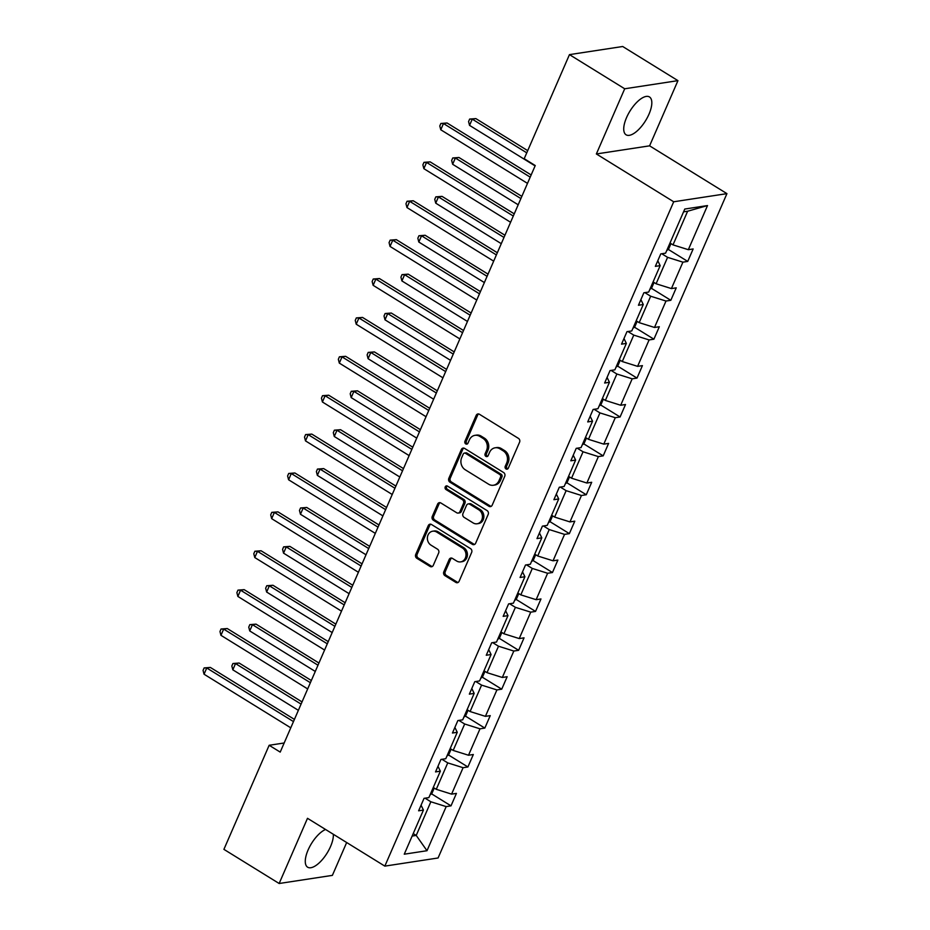 <?xml version="1.0" encoding="UTF-8"?>
<svg xmlns="http://www.w3.org/2000/svg" width="930" height="930" viewBox="0 0 930 930"><rect width="100%" height="100%" fill="white"/><g stroke="black" fill="none" stroke-linecap="round" stroke-linejoin="round"><path stroke-width="1.4" d="M506.013 468.964A1.965 1.686 -98.7 0 0 508.28 468.197L519.579 442.192A2.802 2.406 -98.7 0 0 518.475 438.402L479.438 414.269A2.802 2.406 -98.7 0 0 476.195 415.385L464.895 441.378A1.965 1.686 -98.7 0 0 467.93 443.25L469.394 439.89A8.951 7.696 -98.7 0 1 474.986 435.333A8.951 7.696 -98.7 0 1 479.741 436.356L482.996 438.367A8.951 7.696 -98.7 0 1 486.53 450.48L485.065 453.852A1.965 1.686 -98.7 0 0 488.099 455.723L489.564 452.364A8.951 7.696 -98.7 0 1 495.155 447.795A8.951 7.696 -98.7 0 1 499.91 448.818L503.165 450.829A8.951 7.696 -98.7 0 1 506.699 462.954L505.234 466.314A1.965 1.686 -98.7 0 0 506.013 468.964M495.155 447.795L496.597 447.574A8.951 7.696 -98.7 0 1 501.351 448.597L504.606 450.608A8.951 7.696 -98.7 0 1 508.14 462.733L506.676 466.093A1.965 1.686 -98.7 0 0 507.745 468.894M478.683 413.978A2.802 2.406 -98.7 0 0 477.636 415.164L466.337 441.157A1.965 1.686 -98.7 0 0 467.395 443.959M474.986 435.333L476.427 435.112A8.951 7.696 -98.7 0 1 481.182 436.135L484.437 438.146A8.951 7.696 -98.7 0 1 487.971 450.26L486.506 453.631A1.965 1.686 -98.7 0 0 487.576 456.421M325.558 829.479A22.239 9.161 121.7 0 0 308.097 849.985A22.239 9.161 121.7 0 0 307.621 867.19A22.239 9.161 121.7 0 0 330.534 846.556A22.239 9.161 121.7 0 0 333.335 834.291M649 114.158A22.239 9.161 121.7 0 0 649.466 96.953A22.239 9.161 121.7 0 0 626.553 117.587A22.239 9.161 121.7 0 0 626.076 134.792A22.239 9.161 121.7 0 0 649 114.158M443.808 571.845A2.802 2.406 -98.7 0 0 444.912 575.635L455.863 582.413A2.802 2.406 -98.7 0 0 459.095 581.297L471.65 552.432A2.802 2.406 -98.7 0 0 470.545 548.642L431.497 524.508A2.802 2.406 -98.7 0 0 428.265 525.613L415.71 554.489A2.802 2.406 -98.7 0 0 416.814 558.279L430.055 566.451A2.802 2.406 -98.7 0 0 433.287 565.347L438.658 552.99A2.802 2.406 -98.7 0 0 437.553 549.2L430.985 545.143A7.487 6.44 -98.7 0 1 427.44 537.226A7.487 6.44 -98.7 0 1 432.706 531.204A7.487 6.44 -98.7 0 1 436.682 532.053L462.384 547.944A7.487 6.44 -98.7 0 1 465.942 555.861A7.487 6.44 -98.7 0 1 460.664 561.883A7.487 6.44 -98.7 0 1 456.688 561.034L452.41 558.384A2.802 2.406 -98.7 0 0 449.178 559.488L443.808 571.845L445.238 571.625A2.802 2.406 -98.7 0 0 446.342 575.414L457.304 582.192A2.802 2.406 -98.7 0 0 458.048 582.482M307.493 818.307L279.151 883.5L223.909 849.357L269.154 745.279L280.209 752.103L535.25 165.54L524.206 158.705L569.462 54.626L624.704 88.78L596.363 153.962L673.704 201.775L384.834 866.121L307.493 818.307M488.948 506.304A2.802 2.406 -98.7 0 0 492.179 505.199L504.734 476.323A2.802 2.406 -98.7 0 0 503.63 472.545L464.593 448.411A2.802 2.406 -98.7 0 0 461.361 449.516L448.806 478.392A2.802 2.406 -98.7 0 0 449.911 482.17L488.948 506.304L490.389 506.083A2.802 2.406 -98.7 0 0 491.133 506.385M488.192 514.383L475.637 543.248A2.802 2.406 -98.7 0 1 472.405 544.352L433.368 520.23A2.802 2.406 -98.7 0 1 432.264 516.441L437.635 504.083A2.802 2.406 -98.7 0 1 440.867 502.979L456.7 512.755A2.802 2.406 -98.7 0 0 459.932 511.651L463.5 503.456A2.802 2.406 -98.7 0 0 462.396 499.666L445.912 489.482A1.965 1.686 -98.7 0 1 447.4 486.053L487.088 510.593A2.802 2.406 -98.7 0 1 488.192 514.383M279.151 883.5L332.382 875.374L346.669 842.522M596.363 153.962L649.593 145.836L677.947 80.643L624.704 88.78M677.947 80.643L622.693 46.5L569.462 54.626M421.069 805.182L423.441 810.065L418.628 810.809L424.045 798.335L428.87 797.603L440.355 771.179L435.531 771.912L440.948 759.45L445.772 758.717L457.258 732.294L452.445 733.026L457.862 720.564L462.687 719.832L474.172 693.396L469.348 694.14L474.777 681.678L479.589 680.934L491.087 654.511L486.262 655.255L491.679 642.781L496.504 642.049L507.989 615.625L503.165 616.358L508.594 603.896L513.407 603.163L524.904 576.74L520.079 577.472L525.497 565.01L530.321 564.266L541.806 537.842L536.994 538.586L542.411 526.124L547.224 525.38L558.721 498.957L553.896 499.701L559.314 487.227L564.138 486.495L575.624 460.071L570.811 460.803L576.228 448.341L581.052 447.609L592.538 421.185L587.714 421.918L593.131 409.456L597.955 408.712L609.441 382.288L604.628 383.032L610.045 370.57L614.87 369.826L626.355 343.402L621.531 344.147L626.96 331.673L631.772 330.941L643.269 304.517L638.445 305.249L643.862 292.787L648.687 292.055L660.172 265.631L655.348 266.364L660.777 253.902L665.589 253.158L684.782 209.041L707.509 205.565L688.328 249.693L693.152 248.949L687.723 261.423L682.911 262.155L671.413 288.579L676.238 287.847L670.821 300.309L665.996 301.041L654.511 327.465L659.323 326.732L653.906 339.194L649.094 339.938L637.596 366.362L642.421 365.618L637.004 378.08L632.179 378.824L620.694 405.248L625.506 404.515L620.089 416.977L615.276 417.71L603.779 444.133L608.604 443.401L603.186 455.863L598.362 456.595L586.876 483.019L591.689 482.286L586.272 494.748L581.448 495.492L569.962 521.916L574.787 521.172L569.358 533.634L564.545 534.378L553.048 560.802L557.872 560.069L552.455 572.531L547.63 573.264L536.145 599.687L540.969 598.955L535.541 611.417L530.728 612.149L519.231 638.573L524.055 637.841L518.638 650.303L513.813 651.047L502.328 677.47L507.141 676.726L501.723 689.188L496.911 689.932L485.414 716.356L490.238 715.623L484.821 728.085L479.996 728.818L468.511 755.241L473.324 754.509L467.906 766.971L463.094 767.703L451.596 794.127L456.421 793.395L451.004 805.857L446.179 806.601L426.998 850.717L404.259 854.193L423.441 810.065M673.704 201.775L726.935 193.638L438.077 857.983L384.834 866.121M441.948 759.298L447.76 762.891L436.275 789.314L433.275 787.466M436.275 789.314L451.596 794.127M447.76 762.891L463.094 767.703M437.984 766.297L440.355 771.179M458.862 720.413L464.675 724.005L453.177 750.429L450.178 748.569M453.177 750.429L468.511 755.241M464.675 724.005L479.996 728.818M454.886 727.4L457.258 732.294M475.765 681.527L481.577 685.119L470.092 711.543L467.093 709.683M470.092 711.543L485.414 716.356M481.577 685.119L496.911 689.932M471.801 688.514L474.172 693.396M492.679 642.63L498.492 646.222L487.006 672.657L483.995 670.797M487.006 672.657L502.328 677.47M498.492 646.222L513.813 651.047M488.703 649.628L491.087 654.511M509.582 603.744L515.406 607.337L503.909 633.76L500.91 631.912M503.909 633.76L519.231 638.573M515.406 607.337L530.728 612.149M505.618 610.743L507.989 615.625M526.496 564.859L532.309 568.451L520.823 594.875L517.824 593.014M520.823 594.875L536.145 599.687M532.309 568.451L547.63 573.264M522.521 571.845L524.904 576.74M543.399 525.962L549.223 529.565L537.726 555.989L534.727 554.129M537.726 555.989L553.048 560.802M549.223 529.565L564.545 534.378M539.435 532.96L541.806 537.842M560.313 487.076L566.126 490.668L554.64 517.092L551.641 515.243M554.64 517.092L569.962 521.916M566.126 490.668L581.448 495.492M556.338 494.074L558.721 498.957M577.228 448.19L583.04 451.782L571.543 478.206L568.544 476.358M571.543 478.206L586.876 483.019M583.04 451.782L598.362 456.595M573.252 455.189L575.624 460.071M594.13 409.305L599.943 412.897L588.457 439.32L585.458 437.46M588.457 439.32L603.779 444.133M599.943 412.897L615.276 417.71M590.166 416.291L592.538 421.185M611.045 370.407L616.857 374.011L605.372 400.435L602.361 398.575M605.372 400.435L620.694 405.248M616.857 374.011L632.179 378.824M607.069 377.406L609.441 382.288M627.948 331.522L633.76 335.114L622.275 361.538L619.275 359.689M622.275 361.538L637.596 366.362M633.76 335.114L649.094 339.938M623.984 338.52L626.355 343.402M644.862 292.636L650.675 296.228L639.189 322.652L636.178 320.803M639.189 322.652L654.511 327.465M650.675 296.228L665.996 301.041M640.886 299.634L643.269 304.517M661.765 253.751L667.589 257.343L656.092 283.766L653.092 281.906M656.092 283.766L671.413 288.579M667.589 257.343L682.911 262.155M657.801 260.737L660.172 265.631M707.509 205.565L687.63 211.226L673.006 244.881L670.007 243.021M673.006 244.881L688.328 249.693M649.593 145.836L726.935 193.638M284.173 742.989L269.154 745.279M412.141 836.058L416.222 835.431L430.857 801.776L425.045 798.184M413.222 833.582L416.222 835.431L426.998 850.717M687.63 211.226L683.562 211.842M430.857 801.776L446.179 806.601M668.275 249.403L687.723 261.423M651.372 288.288L670.821 300.309M634.458 327.174L653.906 339.194M617.555 366.06L637.004 378.08M600.64 404.957L620.089 416.977M583.738 443.843L603.186 455.863M566.823 482.728L586.272 494.748M549.909 521.614L569.358 533.634M533.006 560.511L552.455 572.531M516.092 599.397L535.541 611.417M499.189 638.282L518.638 650.303M482.275 677.168L501.723 689.188M465.372 716.065L484.821 728.085M448.458 754.951L467.906 766.971M431.555 793.836L451.004 805.857M463.849 448.109A2.802 2.406 -98.7 0 0 462.791 449.295L450.248 478.171A2.802 2.406 -98.7 0 0 451.352 481.961L490.389 506.083M500.526 477.148A1.965 1.686 -98.7 0 0 499.759 474.486L465.488 453.305A1.965 1.686 -98.7 0 0 463.221 454.084L461.687 457.63A8.951 7.696 -98.7 0 0 465.221 469.755L488.645 484.228A8.951 7.696 -98.7 0 0 493.4 485.251A8.951 7.696 -98.7 0 0 498.992 480.694L500.526 477.148L501.968 476.927A1.965 1.686 -98.7 0 0 501.2 474.277L499.759 474.486M464.442 453.084L465.884 452.864A1.965 1.686 -98.7 0 1 466.93 453.084L501.2 474.277M493.4 485.251L494.841 485.03A8.951 7.696 -98.7 0 0 500.433 480.473L498.992 480.694M501.968 476.927L500.433 480.473M440.123 502.677A2.802 2.406 -98.7 0 0 439.076 503.862L433.694 516.22A2.802 2.406 -98.7 0 0 434.798 520.01L473.847 544.143A2.802 2.406 -98.7 0 0 474.591 544.434M458.188 513.081L459.629 512.86A2.802 2.406 -98.7 0 0 461.373 511.43L464.93 503.235A2.802 2.406 -98.7 0 0 463.826 499.445L447.342 489.261L445.912 489.482M447.109 485.913A1.965 1.686 -98.7 0 0 447.342 489.261M473.126 522.916A7.487 6.44 -98.7 0 0 477.102 523.776A7.487 6.44 -98.7 0 0 482.379 517.743A7.487 6.44 -98.7 0 0 478.822 509.826L469.766 504.234A2.802 2.406 -98.7 0 0 466.535 505.339L462.966 513.534A2.802 2.406 -98.7 0 0 464.07 517.324L473.126 522.916M477.102 523.776L478.543 523.555A7.487 6.44 -98.7 0 0 483.809 517.522A7.487 6.44 -98.7 0 0 480.264 509.605L478.822 509.826M468.278 503.909L469.72 503.688A2.802 2.406 -98.7 0 1 471.208 504.014L480.264 509.605M451.666 558.081A2.802 2.406 -98.7 0 0 450.62 559.267L445.238 571.625M460.664 561.883L462.105 561.674A7.487 6.44 -98.7 0 0 467.372 555.64A7.487 6.44 -98.7 0 0 463.826 547.724L462.384 547.944M432.706 531.204L434.147 530.984A7.487 6.44 -98.7 0 1 438.123 531.832L463.826 547.724M430.753 524.206A2.802 2.406 -98.7 0 0 429.707 525.392L417.151 554.268A2.802 2.406 -98.7 0 0 418.256 558.058L431.485 566.231A2.802 2.406 -98.7 0 0 432.241 566.533M666.729 250.542L668.531 249.217L670.96 243.614M527.705 150.648L475.858 118.598L472.254 119.145L469.545 125.376L535.099 165.9M526.764 152.834L472.254 119.145L469.65 119.075L475.858 118.598M469.545 125.376L468.569 121.574L469.65 119.075M531.158 174.956L447.074 122.993L443.482 123.539L530.205 177.142M440.774 129.77L439.785 125.969L440.878 123.469L443.482 123.539L440.774 129.77L527.496 183.384M440.878 123.469L447.074 122.993M649.826 289.428L651.616 288.102L654.046 282.499M521.846 196.369L458.943 157.484L455.351 158.03L452.643 164.273L518.184 204.786M520.893 198.555L455.351 158.03L452.747 157.96L458.943 157.484M452.643 164.273L451.655 160.46L452.747 157.96M632.912 328.325L634.702 326.988L637.143 321.396M504.944 235.255L442.041 196.369L438.437 196.928L435.728 203.159L501.282 243.672M503.99 237.441L438.437 196.928L435.833 196.858L442.041 196.369M435.728 203.159L434.752 199.346L435.833 196.858M514.244 213.854L430.172 161.878L426.568 162.425L513.302 216.039M423.859 168.667L422.883 164.854L423.964 162.355L426.568 162.425L423.859 168.667L510.582 222.27M423.964 162.355L430.172 161.878M497.341 252.739L413.257 200.764L409.665 201.322L496.388 254.925M406.956 207.553L405.968 203.74L407.061 201.252L409.665 201.322L406.956 207.553L493.679 261.156M407.061 201.252L413.257 200.764M616.009 367.211L617.799 365.885L620.229 360.282M488.029 274.141L425.126 235.267L421.534 235.813L418.825 242.044L484.367 282.557M487.076 276.326L421.534 235.813L418.93 235.743L425.126 235.267M418.825 242.044L417.837 238.231L418.93 235.743M480.426 291.625L396.354 239.661L392.751 240.207L479.473 293.81M390.042 246.438L389.066 242.625L390.147 240.138L392.751 240.207L390.042 246.438L476.765 300.041M390.147 240.138L396.354 239.661M599.094 406.096L600.885 404.771L603.326 399.168M471.126 313.038L408.224 274.152L404.62 274.699L401.911 280.93L467.465 321.454M470.173 315.224L404.62 274.699L402.016 274.629L408.224 274.152M401.911 280.93L400.935 277.128L402.016 274.629M463.524 330.51L379.44 278.547L375.848 279.093L462.57 332.696M373.139 285.324L372.151 281.523L373.244 279.023L375.848 279.093L373.139 285.324L459.862 338.939M373.244 279.023L379.44 278.547M582.192 444.982L583.982 443.656L586.412 438.053M454.212 351.924L391.309 313.038L387.717 313.584L385.008 319.827L450.55 360.34M453.259 354.109L387.717 313.584L385.101 313.515L391.309 313.038M385.008 319.827L384.02 316.014L385.101 313.515M446.609 369.408L362.537 317.432L358.934 317.979L445.656 371.593M356.225 324.221L355.248 320.408L356.329 317.909L358.934 317.979L356.225 324.221L442.947 377.824M356.329 317.909L362.537 317.432M565.277 483.879L567.068 482.542L569.509 476.95M437.298 390.809L374.406 351.924L370.803 352.482L368.094 358.713L433.647 399.226M436.356 392.995L370.803 352.482L368.199 352.412L374.406 351.924M368.094 358.713L367.118 354.9L368.199 352.412M429.695 408.293L345.623 356.318L342.031 356.876L428.753 410.479M339.322 363.107L338.334 359.294L339.415 356.806L342.031 356.876L339.322 363.107L426.045 416.71M339.415 356.806L345.623 356.318M548.363 522.765L550.165 521.439L552.594 515.836M420.395 429.695L357.492 390.821L353.9 391.367L351.18 397.598L416.733 438.111M419.442 431.88L353.9 391.367L351.284 391.298L357.492 390.821M351.18 397.598L350.203 393.785L351.284 391.298M412.792 447.179L328.709 395.215L325.116 395.762L411.839 449.364M322.408 401.993L321.431 398.18L322.512 395.692L325.116 395.762L322.408 401.993L409.13 455.595M322.512 395.692L328.709 395.215M531.46 561.65L533.25 560.325L535.692 554.722M403.481 468.592L340.578 429.707L336.986 430.253L334.277 436.484L399.819 477.009M402.539 470.778L336.986 430.253L334.382 430.183L340.578 429.707M334.277 436.484L333.3 432.683L334.382 430.183M395.878 486.065L311.806 434.101L308.202 434.647L394.936 488.25M305.493 440.878L304.517 437.077L305.598 434.577L308.202 434.647L305.493 440.878L392.228 494.493M305.598 434.577L311.806 434.101M514.546 600.536L516.348 599.211L518.777 593.607M386.578 507.478L323.675 468.592L320.071 469.139L317.363 475.381L382.916 515.894M385.625 509.663L320.071 469.139L317.467 469.069L323.675 468.592M317.363 475.381L316.386 471.568L317.467 469.069M497.643 639.433L499.433 638.096L501.863 632.505M369.663 546.363L306.761 507.478L303.168 508.036L300.46 514.267L366.002 554.78M368.71 548.549L303.168 508.036L300.564 507.966L306.761 507.478M300.46 514.267L299.472 510.454L300.564 507.966M480.729 678.319L482.519 676.994L484.96 671.39M352.761 585.249L289.858 546.375L286.254 546.921L283.545 553.152L349.099 593.666M351.807 587.435L286.254 546.921L283.65 546.852L289.858 546.375M283.545 553.152L282.569 549.339L283.65 546.852M378.975 524.962L294.891 472.986L291.299 473.544L378.022 527.147M288.591 479.775L287.603 475.962L288.695 473.463L291.299 473.544L288.591 479.775L375.313 533.378M288.695 473.463L294.891 472.986M362.061 563.847L277.989 511.884L274.385 512.43L361.119 566.033M271.676 518.661L270.7 514.848L271.781 512.36L274.385 512.43L271.676 518.661L358.399 572.264M271.781 512.36L277.989 511.884M345.158 602.733L261.074 550.769L257.482 551.316L344.205 604.919M254.774 557.547L253.785 553.734L254.878 551.246L257.482 551.316L254.774 557.547L341.496 611.15M254.878 551.246L261.074 550.769M463.826 717.204L465.616 715.879L468.046 710.276M335.846 624.146L272.943 585.261L269.351 585.807L266.643 592.038L332.184 632.563M334.893 626.332L269.351 585.807L266.747 585.737L272.943 585.261M266.643 592.038L265.655 588.237L266.747 585.737M328.244 641.63L244.172 589.655L240.568 590.201L327.29 643.816M237.859 596.432L236.883 592.631L237.964 590.132L240.568 590.201L237.859 596.432L324.582 650.047M237.964 590.132L244.172 589.655M446.912 756.09L448.702 754.765L451.143 749.162M318.944 663.032L256.041 624.146L252.437 624.693L249.728 630.935L315.282 671.448M317.99 665.217L252.437 624.693L249.833 624.623L256.041 624.146M249.728 630.935L248.752 627.122L249.833 624.623M311.341 680.516L227.257 628.54L223.665 629.099L310.388 682.701M220.956 635.33L219.968 631.517L221.049 629.017L223.665 629.099L220.956 635.33L307.679 688.932M221.049 629.017L227.257 628.54M430.009 794.987L431.799 793.65L434.229 788.059M302.029 701.918L239.126 663.032L235.534 663.59L232.826 669.821L298.367 710.334M301.076 704.103L235.534 663.59L232.919 663.52L239.126 663.032M232.826 669.821L231.837 666.008L232.919 663.52M294.426 719.402L210.354 667.438L206.751 667.984L293.473 721.587M204.042 674.215L203.066 670.402L204.147 667.914L206.751 667.984L204.042 674.215L290.765 727.818M204.147 667.914L210.354 667.438M508.14 462.733L506.699 462.954M504.606 450.608L503.165 450.829M501.351 448.597L499.91 448.818M486.506 453.631L485.065 453.852M487.971 450.26L486.53 450.48M484.437 438.146L482.996 438.367M481.182 436.135L479.741 436.356M466.337 441.157L464.895 441.378M477.636 415.164L476.195 415.385M506.676 466.093L505.234 466.314M451.352 481.961L449.911 482.17M450.248 478.171L448.806 478.392M462.791 449.295L461.361 449.516M466.93 453.084L465.488 453.305M473.847 544.143L472.405 544.352M434.798 520.01L433.368 520.23M433.694 516.22L432.264 516.441M439.076 503.862L437.635 504.083M461.373 511.43L459.932 511.651M464.93 503.235L463.5 503.456M463.826 499.445L462.396 499.666M471.208 504.014L469.766 504.234M450.62 559.267L449.178 559.488M438.123 531.832L436.682 532.053M431.485 566.231L430.055 566.451M418.256 558.058L416.814 558.279M417.151 554.268L415.71 554.489M429.707 525.392L428.265 525.613M457.304 582.192L455.863 582.413M446.342 575.414L444.912 575.635"/></g></svg>
